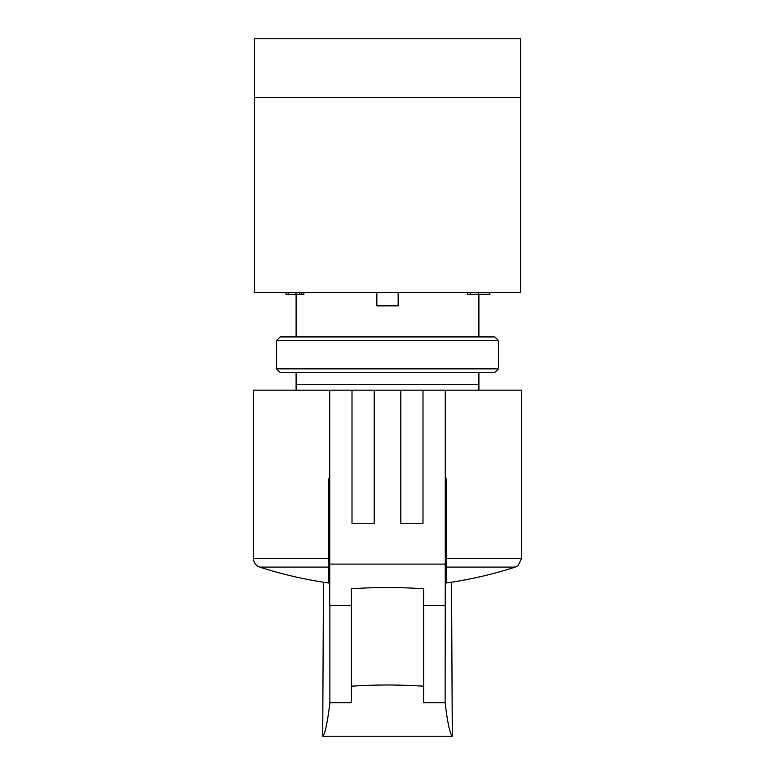 <?xml version="1.0" encoding="UTF-8"?>
<svg xmlns="http://www.w3.org/2000/svg" width="775" height="775" viewBox="0 0 775 775"><rect width="100%" height="100%" fill="white"/><g stroke="black" fill="none" stroke-linecap="round" stroke-linejoin="round"><path stroke-width="1.16" d="M520.606 38.75L254.394 38.75L254.394 97.321L520.606 97.321L520.606 38.75M520.606 292.543L254.394 292.543L254.394 97.321L520.606 97.321L520.606 292.543M478.902 390.164L478.902 384.72L296.098 384.72L296.098 372.417M296.098 336.922L296.098 294.326M478.902 384.72L478.902 372.417M478.902 336.922L478.902 294.326M296.098 384.72L296.098 390.164M376.853 292.543L376.853 305.863L398.147 305.863L398.147 292.543M301.843 292.543L301.843 294.326L303.887 294.326L303.887 292.543M301.843 294.326L299.654 294.326L299.654 292.543M299.654 294.326L296.04 294.326L296.04 292.543M296.04 294.326L288.203 294.326L288.203 292.543M288.203 294.326L286.004 294.326L286.004 292.543M489.848 292.543L489.848 294.326L467.509 294.326L467.509 292.543M478.485 294.326L478.485 292.543M470.541 294.326L470.541 292.543M445.267 478.902L446.245 478.902L446.245 583.003L446.245 558.639L521.498 558.639L521.498 390.164L329.733 390.164L329.733 605.449L351.385 605.449M329.733 478.902L328.755 478.902L328.755 558.639L253.502 558.639L253.502 390.164L329.733 390.164M329.685 478.902L329.733 483.629M445.267 483.629L445.315 478.902M400.811 390.164L400.811 523.27L422.995 523.27L422.995 390.164M352.005 390.164L352.005 523.27L374.189 523.27L374.189 390.164M445.267 390.164L445.267 564.093L329.733 564.093M445.267 564.093L445.121 702.741L423.615 702.741L423.615 588.768L423.615 686.204C399.493 684.596 375.41 684.596 351.385 686.204L351.385 702.741L329.879 702.741L329.879 605.449M423.615 588.768C399.551 587.15 375.478 587.15 351.385 588.768L351.385 686.204M329.733 545.455L328.755 545.455M328.755 558.639L328.755 583.003L328.755 558.639M329.733 576.997A410.992 410.992 0 0 1 328.755 576.862M445.121 605.449L423.615 605.449M329.879 702.741C327.496 722.523 325.113 733.692 322.72 736.25L323.437 582.219M451.563 582.219L452.28 736.25C449.887 733.692 447.504 722.523 445.121 702.741M452.28 736.25L322.72 736.25M446.245 576.862A410.992 410.992 0 0 1 445.267 576.997M446.245 545.455L445.267 545.455M276.578 368.861L280.124 372.417L494.876 372.417L498.422 368.861L498.422 340.467L276.578 340.467L276.578 368.861L498.422 368.861M276.578 340.467L280.124 336.922L494.876 336.922L498.422 340.467M253.502 558.639C253.725 562.786 255.779 565.605 259.654 567.087L328.755 567.087M446.245 567.087L515.346 567.087L518.136 565.595L521.498 558.639M259.654 567.087A417.076 417.076 0 0 0 328.755 583.003M446.245 583.003A417.076 417.076 0 0 0 515.346 567.087"/></g></svg>
